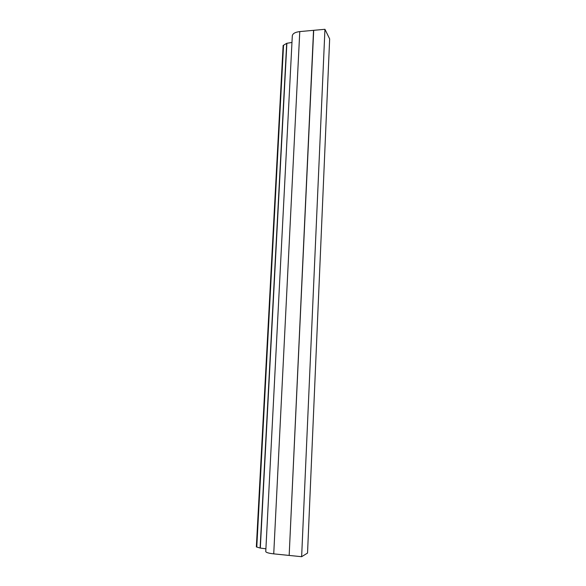 <?xml version="1.0" encoding="UTF-8"?>
<svg xmlns="http://www.w3.org/2000/svg" width="586" height="586" viewBox="0 0 586 586"><rect width="100%" height="100%" fill="white"/><g stroke="black" fill="none" stroke-linecap="round" stroke-linejoin="round"><path stroke-width="0.88" d="M301.636 556.7L307.533 553.074L329.654 38.91L324.944 29.3L313.7 30.318L289.169 555.433L301.636 556.7L324.944 29.3M265.905 548.804L260.316 548.078L286.876 43.283L291.967 42.448M283.551 45.217L283.133 45.452L256.346 546.906L260.111 548.035L286.686 43.349L283.551 45.217L256.778 547.031M289.169 555.418L313.539 30.333L299.768 31.585C295.227 32.142 292.744 33.527 292.311 35.753L292.304 35.863M288.986 555.418L273.735 553.865C268.718 553.294 266.059 552.532 265.758 551.58L265.758 551.536M299.768 31.585L273.735 553.865M292.311 35.753L265.758 551.58"/></g></svg>
